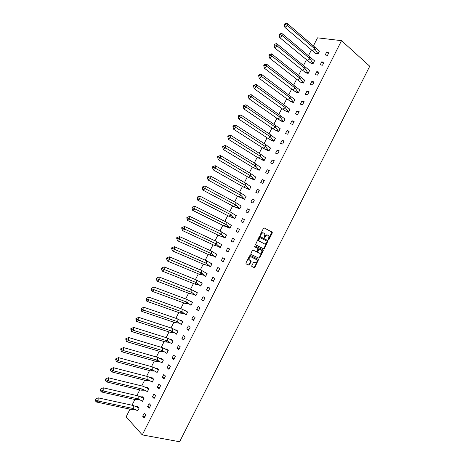 <?xml version="1.0" encoding="UTF-8"?>
<svg xmlns="http://www.w3.org/2000/svg" width="465" height="465" viewBox="0 0 465 465"><rect width="100%" height="100%" fill="white"/><g stroke="black" fill="none" stroke-linecap="round" stroke-linejoin="round"><path stroke-width="0.7" d="M268.532 239.603L269.049 239.336L272.292 232.93L272.165 232.099L264.236 227.949L263.486 228.327L260.202 234.819L260.295 235.406L261.249 234.302C261.94 233.157 262.742 232.756 263.667 233.081L264.864 233.965L264.323 237.4L264.963 237.249L265.387 236.418C266.067 235.284 266.864 234.877 267.776 235.203L268.956 236.063L268.532 239.603M268.375 239.382L271.891 232.052L264.137 227.914M260.144 235.191L260.83 234.087L261.249 234.302M264.283 237.295L264.963 236.203L265.387 236.418M251.798 265.748L251.937 266.555L254.204 267.596L254.954 267.195L258.587 259.453L250.327 255.448L249.566 255.843L245.921 263.05L246.072 263.87L248.845 265.143L249.606 264.742L251.199 261.039L249.147 259.72C248.938 257.866 249.653 256.947 251.292 256.965L257.093 259.947C257.314 261.789 256.604 262.708 254.983 262.708L254.099 262.295L253.344 262.69L251.798 265.748M341.525 40.658L142.267 434.903L179.624 441.75L369.745 66.228L341.525 40.658L317.496 37.839L313.427 45.895M263.69 248.845L264.434 248.455L268.067 240.684L259.929 236.464L259.174 236.848L255.488 244.712L263.69 248.845L263.266 248.624L264.015 248.234L267.642 240.469L259.889 236.453M263.289 250.716L259.691 257.825L258.947 258.22L250.687 254.198L252.28 250.472L253.047 250.083L256.331 251.67L257.087 251.28L258.151 248.595L254.558 246.746L254.994 245.892L263.155 249.897L263.289 250.716L262.87 250.496L259.272 257.604L259.691 257.825M130.026 409.154L126.131 416.855L142.267 434.903M132.008 405.218L134.891 399.511M136.879 395.575L139.762 389.868M141.744 385.933L144.632 380.219M146.615 376.284L149.503 370.57M151.491 366.629L154.38 360.916M156.368 356.975L159.257 351.255M161.245 347.314L164.133 341.595M166.121 337.648L169.016 331.929M171.004 327.982L173.898 322.257M175.886 318.31L178.781 312.579M180.775 308.632L183.669 302.901M185.663 298.954L188.558 293.217M190.551 289.271L193.446 283.534M195.44 279.581L198.34 273.844M200.334 269.892L203.234 264.149M205.234 260.197L208.128 254.454M210.128 250.496L213.028 244.753M215.028 240.789L217.928 235.046M219.928 231.082L222.834 225.333M224.833 221.375L227.734 215.62M229.739 211.656L232.64 205.902M234.645 201.938L237.551 196.184M239.551 192.214L242.463 186.453M244.462 182.489L247.374 176.729M249.38 172.759L252.286 166.993M254.291 163.023L257.203 157.257M259.208 153.281L262.12 147.515M264.132 143.54L267.044 137.768M269.049 133.792L271.967 128.02M273.972 124.045L276.89 118.267M278.901 114.285L281.813 108.514M283.824 104.532L286.742 98.749M288.753 94.767L291.671 88.984M293.688 85.002L296.606 79.219M298.617 75.231L301.541 69.442M303.552 65.455L306.476 59.665M308.493 55.678L311.416 49.889M326.715 51.981L325.186 55.01L327.5 55.347L329.034 52.307L326.715 51.981L328.441 53.475M315.799 53.527L317.979 53.969L319.49 50.976M321.745 61.822L320.216 64.844L322.512 65.216L324.047 62.182L321.745 61.822L323.483 63.287M310.911 63.211L313.073 63.688L314.584 60.694M316.775 71.651L315.253 74.679L317.525 75.086L319.06 72.052L316.775 71.651L318.531 73.092M306.022 72.889L308.167 73.4L309.673 70.413M311.812 81.48L310.283 84.502L312.538 84.95L314.073 81.916L311.812 81.48L313.579 82.892M301.134 82.567L303.261 83.107L304.773 80.12M306.848 91.303L305.325 94.325L307.557 94.814L309.091 91.779L306.848 91.303L308.632 92.686M296.252 92.233L298.361 92.814L299.867 89.826M301.89 101.126L300.361 104.143L302.575 104.666L304.11 101.637L301.89 101.126L303.68 102.48M291.369 101.905L293.462 102.515L294.711 99.469M296.926 110.943L295.403 113.96L297.594 114.524L299.129 111.49L296.926 110.943L298.733 112.268M286.487 111.565L288.562 112.21L289.805 109.165M291.968 120.755L290.445 123.771L292.619 124.37L294.153 121.342L291.968 120.755L293.793 122.051M281.61 121.226L283.667 121.906L284.9 118.854M287.015 130.56L285.493 133.577L287.649 134.216L289.178 131.188L287.015 130.56L288.852 131.833M276.733 130.88L278.773 131.595L280 128.532M282.063 140.366L280.54 143.383L282.673 144.057L284.202 141.029L282.063 140.366L283.912 141.61M271.856 140.535L273.879 141.284L275.385 138.303L275.094 138.215M277.111 150.166L275.588 153.183L277.704 153.892L279.233 150.863L277.111 150.166L278.971 151.381M266.986 150.183L268.991 150.962L270.496 147.986L270.188 147.887M272.159 159.96L270.636 162.977L272.734 163.727L274.263 160.698L272.159 159.96L274.036 161.152M262.115 159.826L264.103 160.64L265.608 157.664L265.288 157.554M267.212 169.754L265.689 172.765L267.77 173.555L269.299 170.527L267.212 169.754L269.101 170.911M257.25 169.463L259.214 170.318L260.72 167.342L260.383 167.214M262.266 179.542L260.749 182.553L262.806 183.379L264.329 180.356L262.266 179.542L264.172 180.676M252.379 179.101L254.332 179.99L255.831 177.014L255.477 176.874M257.325 189.325L255.802 192.336L257.843 193.196L259.371 190.179L257.325 189.325L259.243 190.429M247.514 188.732L249.449 189.656L250.949 186.68L250.571 186.523M252.385 199.107L250.862 202.118L252.884 203.013L254.407 199.996L252.385 199.107L254.314 200.183M242.654 198.363L244.567 199.316L246.072 196.346L245.66 196.166M247.444 208.884L245.921 211.895L247.926 212.831L249.449 209.808L247.444 208.884L249.385 209.93M237.795 207.989L239.69 208.977L241.19 206.007L240.742 205.797M242.503 218.655L240.986 221.666L242.968 222.636L244.491 219.62L242.503 218.655L244.462 219.678M232.936 217.608L234.813 218.631L236.313 215.661L235.819 215.423M236.051 231.431L238.016 232.442L239.539 229.425L237.569 228.425L236.051 231.431L238.028 232.413M228.077 227.228L229.954 228.257M228.036 227.304L229.937 228.28L231.436 225.31L230.884 225.031M231.122 241.196L233.064 242.242L234.587 239.225L232.64 238.19L231.122 241.196L233.11 242.149M223.223 236.842L225.112 237.842M223.183 236.912L225.066 237.929L226.565 234.959L225.92 234.616M226.188 250.955L228.112 252.036L229.634 249.025L227.705 247.95L226.188 250.955L228.193 251.879M218.37 246.45L220.009 247.299M218.335 246.52L220.195 247.572L221.695 244.607L220.916 244.172M221.259 260.708L223.165 261.83L224.688 258.819L222.776 257.709L221.259 260.708L223.276 261.609M213.516 256.052L215.33 257.209L216.824 254.245L215.812 253.657M216.335 270.461L218.219 271.618L219.742 268.607L217.847 267.462L216.335 270.461L218.364 271.333M208.669 265.655L210.459 266.846L211.959 263.882L210.32 262.888M211.406 280.209L213.272 281.406L214.795 278.396L212.924 277.21L211.406 280.209L213.452 281.052M203.821 275.257L205.594 276.477L207.094 273.513L205.257 272.414M206.483 289.951L208.332 291.183L209.855 288.178L208 286.952L206.483 289.951L208.541 290.77M198.974 284.847L200.735 286.109L202.229 283.144L200.386 282.057M201.566 299.693L203.391 300.96L204.914 297.955L203.077 296.693L201.566 299.693L203.635 300.483M194.132 294.438L195.87 295.728L197.369 292.77L195.515 291.7M196.649 309.428L198.456 310.736L199.973 307.725L198.16 306.429L196.649 309.428L198.729 310.19M189.29 304.023L191.016 305.348L192.51 302.39L190.65 301.337M191.731 319.159L193.516 320.501L195.038 317.496L193.242 316.165L191.731 319.159L193.824 319.891M186.157 314.968L187.651 312.009L185.785 310.969M186.814 328.883L188.581 330.266L190.104 327.261L188.325 325.895L186.814 328.883L188.924 329.592M180.426 323.896L181.304 324.576L182.797 321.623L181.077 320.292L180.92 320.6M181.902 338.607L183.652 340.025L185.169 337.026L183.413 335.62L181.902 338.607L184.024 339.287M176.45 334.19L177.944 331.231L176.241 329.865L176.061 330.22M176.991 348.332L178.723 349.785L180.24 346.785L178.502 345.338L176.991 348.332L179.13 348.983M171.597 343.792L173.09 340.839L171.405 339.438L171.201 339.845M172.085 358.044L173.794 359.538L175.311 356.539L173.59 355.057L172.085 358.044L174.23 358.672M166.749 353.394L168.243 350.441L166.575 349.006L166.342 349.459M167.173 367.757L168.865 369.286L170.382 366.286L168.685 364.769L167.173 367.757L169.336 368.356M161.901 362.991L163.395 360.038L161.744 358.567L161.489 359.073M162.273 377.464L163.942 379.033L165.459 376.034L163.779 374.476L162.273 377.464L164.447 378.033M157.054 372.581L158.548 369.629L156.92 368.123L156.635 368.687M157.368 387.171L159.024 388.775L160.535 385.776L158.879 384.183L157.368 387.171L159.559 387.711M152.212 382.172L153.7 379.219L152.096 377.679L151.788 378.289M152.468 396.872L154.101 398.511L155.618 395.512L153.973 393.884L152.468 396.872L154.671 397.383M147.37 391.757L148.858 388.81L147.271 387.229L146.934 387.891M147.568 406.567L149.184 408.241L150.695 405.248L149.073 403.585L147.568 406.567L149.782 407.055M142.534 401.342L144.022 398.389L142.447 396.779L142.087 397.494M142.674 416.256L144.266 417.971L145.778 414.978L144.179 413.275L142.674 416.256L144.9 416.721M137.692 410.915L139.18 407.968L137.628 406.323L137.245 407.084M258.197 259.238L258.546 259.406M267.776 235.203L267.352 234.994C266.439 234.668 265.643 235.075 264.963 236.203M263.667 233.081L263.242 232.872C262.318 232.547 261.51 232.948 260.83 234.087M255.593 244.846L263.266 248.624M267.084 241.695L266.991 241.12L259.993 237.574L259.458 237.842L258.906 240.835L264.26 243.794C265.172 244.108 265.968 243.701 266.643 242.567L267.084 241.695M259.993 237.574L259.569 237.359L259.04 237.627L259.458 237.842M259.458 241.399L258.482 240.62L259.04 237.627M250.757 254.303L258.528 257.994L259.272 257.604M257.976 248.42L254.489 246.7M259.708 253.303C261.347 253.309 262.045 252.385 261.807 250.53L259.493 249.159L258.743 249.548L257.68 252.228L259.708 253.303M260.975 249.874L261.347 250.065M257.825 252.39L257.261 252.001L257.296 251.356L258.319 249.327L259.075 248.938L260.929 249.845M262.87 250.496L262.812 249.728M256.302 259.301L256.616 259.476M249.519 260.15L248.734 259.493C248.525 257.633 249.234 256.715 250.873 256.732L256.198 259.243M245.933 263.76L248.432 264.905L249.194 264.509L250.728 260.726M251.803 266.451L253.785 267.358L254.541 266.962L258.133 259.859L258.104 259.133M314.782 52.859L317.514 53.801L315.857 53.562L312.416 50.737L314.915 48.947L318.008 53.911M317.514 53.801L317.955 53.864L319.426 51.109M287.004 23.25L285.109 23.616L284.266 24.261L284.906 27.412L287.44 25.482L287.004 23.25L319.374 51.063M284.906 27.412L312.416 50.737M284.411 25.005L285.254 24.36L287.44 25.482L314.915 48.947L314.427 46.75M285.254 24.36L285.109 23.616M309.789 62.502L312.759 63.536L310.969 63.246L307.487 60.502L309.969 58.741L313.102 63.624M312.759 63.536L314.52 60.822M281.86 33.451L279.959 33.835L279.122 34.474L279.767 37.613L282.284 35.712L281.86 33.451L314.462 60.781M279.767 37.613L307.487 60.502M279.256 35.224L280.099 34.59L282.284 35.712L309.969 58.741L309.498 56.521M280.099 34.59L279.959 33.835M304.796 72.139L308.004 73.267L306.08 72.924L302.558 70.261L305.028 68.524L308.196 73.336M308.004 73.267L309.614 70.535M276.721 43.646L274.809 44.053L273.978 44.681L274.623 47.808L277.128 45.93L276.721 43.646L309.556 70.494M274.623 47.808L302.558 70.261M274.112 45.442L274.943 44.814L277.128 45.93L305.028 68.524L304.569 66.28M274.943 44.814L274.809 44.053M271.583 53.841L268.834 54.882L269.491 57.997L271.979 56.149L271.583 53.841L304.651 80.195L303.238 83.003L301.192 82.596L297.635 80.021L300.088 78.306L303.296 83.043M269.491 57.997L297.635 80.021M268.962 55.649L269.793 55.033L271.979 56.149L300.088 78.306L299.64 76.039M269.793 55.033L269.659 54.266M298.251 92.582L296.31 92.268L292.706 89.774L295.153 88.088L298.251 92.582L294.822 91.425M266.445 64.031L263.696 65.077L264.353 68.186L266.829 66.367L266.445 64.031L299.809 89.948M264.353 68.186L292.706 89.774M299.751 89.908L298.396 92.75M263.818 65.856L264.643 65.251L266.829 66.367L295.153 88.088L294.717 85.793M264.643 65.251L264.515 64.472M293.276 102.172L291.427 101.934L287.783 99.522L290.212 97.859L293.276 102.172L289.829 101.068M261.313 74.214L258.557 75.272L259.22 78.364L261.679 76.574L261.313 74.214L294.909 99.65M259.22 78.364L287.783 99.522M294.851 99.609L293.496 102.445M258.674 76.057L259.493 75.458L261.679 76.574L290.212 97.859L289.794 95.546M259.493 75.458L259.377 74.673M288.294 111.763L288.544 112.1L286.55 111.594L282.865 109.269L285.283 107.63L288.294 111.763L284.847 110.711M256.18 84.392L253.419 85.461L254.088 88.548L256.535 86.781L256.18 84.392L290.009 109.345M254.088 88.548L282.865 109.269M289.957 109.304L288.596 112.141M253.535 86.258L254.349 85.665L256.535 86.781L285.283 107.63L284.871 105.293M254.349 85.665L254.233 84.868M283.313 121.353L283.644 121.795L281.674 121.255L277.948 119.005L280.349 117.395L283.313 121.353L279.86 120.354M251.054 94.569L248.287 95.645L248.961 98.72L251.391 96.982L251.054 94.569L285.115 119.04M248.961 98.72L277.948 119.005M285.057 118.999L283.702 121.836M248.397 96.447L249.205 95.871L251.391 96.982L280.349 117.395L279.953 115.035M249.205 95.871L249.095 95.063M278.332 130.95L278.756 131.485L276.797 130.909L273.031 128.747L275.42 127.16L278.332 130.95L274.879 129.991M245.927 104.741L243.154 105.822L243.834 108.886L246.252 107.183L245.927 104.741L280.221 128.729M243.834 108.886L273.031 128.747M280.163 128.689L278.808 131.519M243.259 106.636L244.067 106.067L246.252 107.183L275.42 127.16L275.036 124.771M244.067 106.067L243.956 105.253M273.356 140.54L273.862 141.168L271.92 140.558L268.113 138.477L270.491 136.919L273.356 140.54L269.898 139.634M271.92 140.558L272.234 140.761M240.8 114.907L238.028 116L238.708 119.052L241.114 117.372L240.8 114.907L270.119 134.507L275.327 138.413M238.708 119.052L268.113 138.477M275.274 138.378L273.92 141.209M238.127 116.825L238.929 116.262L241.114 117.372L270.491 136.919L270.119 134.507M238.929 116.262L238.824 115.436M268.375 150.131L268.973 150.852L267.05 150.207L263.202 148.207L265.567 146.673L268.375 150.131L264.916 149.277M267.05 150.207L267.404 150.433M235.674 125.068L232.895 126.172L233.587 129.212L235.976 127.561L235.674 125.068L265.207 144.237L270.438 148.097M233.587 129.212L263.202 148.207M270.38 148.056L269.032 150.887M232.994 127.003L233.79 126.451L235.976 127.561L265.567 146.673L265.207 144.237M233.79 126.451L233.692 125.62M263.399 159.728L264.085 160.53L258.29 157.931L260.644 156.426L263.399 159.728L259.935 158.92M262.179 159.85L262.591 160.105M230.553 135.228L227.774 136.338L228.466 139.372L230.843 137.745L230.553 135.228L260.295 153.967L265.55 157.775M228.466 139.372L258.29 157.931M265.492 157.734L264.143 160.565M227.867 137.181L228.658 136.634L230.843 137.745L260.644 156.426L260.295 153.967M228.658 136.634L228.565 135.797M258.418 169.318L259.197 170.202L253.384 167.656L255.721 166.174L258.418 169.318L254.96 168.562M257.314 169.487L257.802 169.783M225.438 145.382L222.648 146.504L223.351 149.521L225.711 147.928L225.438 145.382L255.384 163.692L260.667 167.447M223.351 149.521L253.384 167.656M260.609 167.412L259.255 170.237M222.741 147.353L223.526 146.818L225.711 147.928L255.721 166.174L255.384 163.692M223.526 146.818L223.433 145.969M253.442 178.915L254.314 179.868L248.479 177.374L250.804 175.915L253.442 178.915L249.984 178.205M252.443 179.124L253.041 179.473M220.317 155.531L217.527 156.664L218.23 159.669L220.579 158.1L220.317 155.531L250.478 173.41L255.779 177.113M218.23 159.669L248.479 177.374M255.721 177.078L254.372 179.903M217.614 157.519L218.393 156.996L220.579 158.1L250.804 175.915L250.478 173.41M218.393 156.996L218.312 156.135M248.467 188.505L249.432 189.534L243.573 187.087L245.886 185.651L248.467 188.505L245.014 187.843M247.583 188.755L248.351 189.191M215.208 165.68L212.412 166.819L213.121 169.812L215.452 168.272L215.208 165.68L245.572 183.123L250.902 186.779M213.121 169.812L243.573 187.087M250.844 186.75L249.49 189.569M212.488 167.679L213.266 167.168L215.452 168.272L245.886 185.651L245.572 183.123M213.266 167.168L213.185 166.301M243.491 198.102L244.555 199.194L238.667 196.794L240.969 195.387L243.491 198.102L240.039 197.486M242.718 198.381L243.794 198.974M210.093 175.817L207.297 176.967L208.006 179.955L210.325 178.438L210.093 175.817L240.667 192.835L246.02 196.445M208.006 179.955L238.667 196.794M245.962 196.41L244.613 199.229M207.367 177.839L208.14 177.334L210.325 178.438L240.969 195.387L240.667 192.835M208.14 177.334L208.064 176.462M238.516 207.698L239.678 208.855L233.767 206.501L236.051 205.117L238.516 207.698L235.069 207.128M237.859 208.006L239.626 208.942M204.984 185.954L202.182 187.11L202.897 190.092L205.205 188.604L204.984 185.954L235.767 202.542L241.143 206.1M202.897 190.092L233.767 206.501M241.085 206.071L239.737 208.884M202.252 187.994L203.019 187.494L236.051 205.117L235.767 202.542M203.019 187.494L202.949 186.616M233.546 217.294L234.802 218.509L228.867 216.202L231.14 214.847L233.546 217.294L230.105 216.766M233 217.626L234.842 218.573M199.874 196.091L197.067 197.253L197.794 200.223L200.084 198.758L199.874 196.091L230.867 212.243L236.267 215.754M197.794 200.223L228.867 216.202M236.208 215.725L234.86 218.538M197.137 198.142L197.898 197.654L231.14 214.847L230.867 212.243M197.898 197.654L197.828 196.765M228.577 226.891L229.925 228.158L223.973 225.903L226.234 224.572L228.577 226.891L225.136 226.409M231.303 225.351L225.973 221.945L226.234 224.572L194.963 208.913L192.684 210.349L223.973 225.903M231.332 225.374L229.989 228.187M194.771 206.216L191.958 207.39L192.022 208.291L192.777 207.809L194.963 208.913L194.771 206.216L225.973 221.945M192.022 208.291L192.684 210.349M192.777 207.809L192.713 206.913M223.601 236.487L225.054 237.801L219.079 235.598L221.323 234.29L223.601 236.487L220.172 236.051M226.159 234.796L226.554 234.988M189.668 216.341L186.849 217.527L187.581 220.468L189.848 219.062L189.668 216.341L221.073 231.64L226.519 235.052M187.581 220.468L219.079 235.598M226.461 235.023L225.112 237.83M186.907 218.434L187.662 217.963L221.323 234.29L221.073 231.64M187.662 217.963L187.604 217.056M218.637 246.084L220.183 247.444L218.44 246.462L214.185 245.288L216.417 244.003L218.637 246.084L215.214 245.689M184.564 226.461L181.745 227.652L182.483 230.588L184.733 229.21L184.564 226.461L216.179 241.335L221.648 244.695M182.483 230.588L214.185 245.288M221.59 244.666L220.247 247.473M181.798 228.571L182.547 228.106L216.417 244.003L216.179 241.335M182.547 228.106L182.495 227.193M213.586 256.064L209.297 254.971L211.517 253.716L213.668 255.68L210.25 255.326M215.376 257.11L213.668 255.68M179.467 236.575L176.642 237.778L177.386 240.701L179.618 239.353L179.467 236.575L211.29 251.019L216.783 254.332M177.386 240.701L209.297 254.971M176.688 238.702L177.432 238.249L211.517 253.716L211.29 251.019M215.318 257.087L216.719 254.303M177.432 238.249L177.386 237.324M208.739 265.666L204.402 264.655L206.611 263.423L208.698 265.277L205.292 264.963M210.511 266.747L208.698 265.277M174.369 246.688L171.539 247.897L172.288 250.809L174.509 249.49L174.369 246.688L206.402 260.708L211.912 263.969M172.288 250.809L204.402 264.655M171.585 248.833L172.323 248.391L206.611 263.423L206.402 260.708M210.447 266.718L211.854 263.94M172.323 248.391L172.277 247.456M203.891 275.263L199.52 274.333L201.711 273.124L203.734 274.873L200.339 274.6M205.646 276.373L203.734 274.873M205.571 272.612L205.861 272.734M169.272 256.796L166.441 258.017L167.197 260.917L169.4 259.621L169.272 256.796L201.514 270.386L207.053 273.6M167.197 260.917L199.52 274.333M166.482 258.959L167.214 258.523L201.711 273.124L201.514 270.386M205.588 276.35L206.989 273.571M167.214 258.523L167.173 257.581M200.578 282.179L200.927 282.284M199.049 284.853L194.632 284.01L196.817 282.825L198.77 284.47L195.387 284.237M200.787 285.998L198.77 284.47M164.18 266.898L161.343 268.125L162.099 271.019L164.29 269.747L164.18 266.898L196.625 280.064L202.188 283.226M162.099 271.019L194.632 284.01M161.378 269.078L162.111 268.654L196.817 282.825L196.625 280.064M200.723 285.975L202.124 283.197M162.111 268.654L162.07 267.701M195.428 291.642L196.021 291.84M194.207 294.444L189.749 293.677L191.917 292.52L193.812 294.066L190.435 293.874M195.928 295.624L193.812 294.066M159.088 276.995L156.252 278.233L157.013 281.116L159.187 279.872L159.088 276.995L191.743 289.736L197.265 292.822L195.602 291.677M157.013 281.116L189.749 293.677M156.281 279.192L157.007 278.779L191.917 292.52L191.743 289.736M195.864 295.601L197.329 292.845M157.007 278.779L156.972 277.82M190.423 301.204L191.127 301.401M189.331 304.029L184.867 303.343L187.023 302.215L188.848 303.662L185.483 303.511M191.069 305.243L188.848 303.662M154.002 287.091L151.154 288.335L151.921 291.206L154.089 289.991L154.002 287.091L186.86 299.402L192.405 302.442L190.76 301.268M151.921 291.206L184.867 303.343M151.183 289.306L151.904 288.899L187.023 302.215L186.86 299.402M191.005 305.22L192.469 302.465M151.904 288.899L151.875 287.928M185.419 310.76L186.25 310.969M184.355 313.602L179.99 313.009L182.135 311.899L183.89 313.259L180.536 313.143M186.215 314.857L183.89 313.259M148.91 297.182L146.068 298.437L146.841 301.297L148.986 300.111L148.91 297.182L181.978 309.068L187.552 312.062L185.919 310.847M146.841 301.297L179.99 313.009M146.086 299.413L146.8 299.012L182.135 311.899L181.978 309.068M186.151 314.834L187.616 312.085M146.8 299.012L146.783 298.036M180.42 320.315L181.379 320.53M179.385 323.181L175.113 322.669L177.241 321.582L178.938 322.855L175.59 322.774M181.356 324.465L178.938 322.855M143.83 307.266L140.976 308.533L141.755 311.381L143.888 310.219L143.83 307.266L177.101 318.728L182.693 321.67L181.083 320.426M141.755 311.381L175.113 322.669M140.994 309.516L141.703 309.126L143.888 310.219L177.241 321.582L177.101 318.728M181.292 324.442L182.757 321.693M141.703 309.126L141.686 308.144M175.421 329.871L176.52 330.092M174.416 332.754L170.237 332.324L172.352 331.266L173.98 332.452L170.643 332.405M176.508 334.073L173.98 332.452M138.744 317.351L135.89 318.624L136.675 321.46L138.797 320.327L138.744 317.351L172.224 328.383L177.839 331.278L176.247 329.999M136.675 321.46L170.237 332.324M135.902 319.612L136.611 319.234L138.797 320.327L172.352 331.266L172.224 328.383M176.444 334.05L177.903 331.301M136.611 319.234L136.594 318.24M170.423 339.427L171.666 339.653M169.446 342.333L165.366 341.973L167.47 340.944L169.028 342.048L165.703 342.037M171.655 343.676L169.028 342.048M133.664 327.424L130.805 328.709L131.595 331.533L133.699 330.429L133.664 327.424L167.354 338.038L172.992 340.886L171.411 339.572M131.595 331.533L165.366 341.973M130.816 329.708L131.519 329.336L133.699 330.429L167.47 340.944L167.354 338.038M171.591 343.652L173.056 340.903M131.519 329.336L131.508 328.337M165.424 348.983L166.819 349.209M164.482 351.906L160.495 351.621L162.587 350.616L164.081 351.639L160.768 351.668M166.807 353.272L164.081 351.639M128.59 337.497L125.724 338.787L126.515 341.606L128.607 340.531L128.59 337.497L162.483 347.686L168.144 350.488L166.58 349.139M126.515 341.606L160.495 351.621M125.73 339.799L126.428 339.438L128.607 340.531L162.587 350.616L162.483 347.686M166.743 353.255L168.208 350.505M126.428 339.438L126.422 338.427M160.431 358.538L161.971 358.765M159.512 361.479L155.624 361.264L157.705 360.282L159.129 361.235L155.827 361.293M161.959 362.869L159.129 361.235M123.51 347.57L120.644 348.866L121.441 351.674L123.521 350.622L123.51 347.57L157.612 357.329L163.296 360.084L161.75 358.701M121.441 351.674L155.624 361.264M120.644 349.883L121.336 349.535L123.521 350.622L157.705 360.282L157.612 357.329M161.896 362.851L163.36 360.102M121.336 349.535L121.336 348.512M155.438 368.094L157.129 368.321M154.549 371.058L150.759 370.901L152.822 369.948L154.182 370.826L150.893 370.925M157.118 372.459L154.182 370.826M118.436 357.632L115.564 358.939L116.366 361.735L118.436 360.712L118.436 357.632L152.741 366.972L158.449 369.675L156.926 368.263M116.366 361.735L150.759 370.901M115.564 359.968L116.25 359.625L118.436 360.712L152.822 369.948L152.741 366.972M157.054 372.442L158.513 369.692M116.25 359.625L116.256 358.596M150.451 377.65L152.293 377.871M149.591 380.632L145.894 380.539L147.946 379.609L149.242 380.422L145.958 380.55M152.276 382.05L149.242 380.422M113.367 367.693L110.49 369.012L110.484 370.047L111.298 371.797L113.35 370.797L113.367 367.693L147.876 376.609L153.607 379.266L152.096 377.818M111.298 371.797L145.894 380.539M110.484 370.047L111.164 369.71L113.35 370.797L147.946 379.609L147.876 376.609M152.206 382.032L153.671 379.283M111.164 369.71L111.176 368.675M145.464 387.206L147.457 387.415M144.627 390.211L141.029 390.17L143.069 389.263L144.295 390.013L141.029 390.17L106.229 381.852L108.264 380.882L143.069 389.263L143.011 386.241L148.765 388.85L147.271 387.374M147.434 391.629L144.295 390.013M147.37 391.617L148.829 388.868M108.299 377.749L105.416 379.074L105.404 380.12L106.084 379.795L108.264 380.882L108.299 377.749L143.011 386.241M105.404 380.12L106.229 381.852M106.084 379.795L106.096 378.748M140.477 396.761L142.627 396.959M139.669 399.784L136.169 399.801L138.192 398.918L139.355 399.604L136.268 399.755M142.598 401.214L139.355 399.604M103.23 387.804L100.347 389.135L100.33 390.187L101.161 391.902L103.184 390.96L103.23 387.804L138.152 395.872L143.923 398.435L142.453 396.918M101.161 391.902L136.169 399.801M100.33 390.187L101.004 389.873L103.184 390.96L138.192 398.918L138.152 395.872M142.528 401.196L143.993 398.447M101.004 389.873L101.021 388.821M135.495 406.311L137.797 406.503M134.71 409.357L131.304 409.427L133.321 408.566L134.42 409.194L131.519 409.334M137.762 410.787L134.42 409.194M95.278 399.191L95.255 400.255L96.098 401.946L98.109 401.033L98.167 397.848L95.278 399.191L98.167 397.848L133.286 405.497L139.087 408.008L137.634 406.462M96.098 401.946L131.304 409.427M95.255 400.255L95.924 399.947L98.109 401.033L133.321 408.566L133.286 405.497M137.692 410.775L139.157 408.026M95.924 399.947L95.947 398.883M268.625 239.126L269.049 239.336M260.406 234.93L260.824 235.139M264.538 237.04L264.963 237.249M271.734 231.89L272.165 232.099M271.862 232.721L272.292 232.93M267.48 240.306L267.904 240.515M267.608 241.126L268.032 241.341M264.015 248.234L264.434 248.455M258.592 238.51L259.011 238.725M258.528 257.994L258.947 258.22M259.075 248.938L259.493 249.159M258.319 249.327L258.743 249.548M257.296 251.356L257.715 251.582M250.873 256.732L251.292 256.965M250.745 261.446L251.158 261.673M249.194 264.509L249.606 264.742M248.432 264.905L248.845 265.143M258.133 259.859L258.552 260.086M254.541 266.962L254.954 267.195M253.785 267.358L254.204 267.596M271.891 232.052L272.321 232.256M267.642 240.469L268.067 240.684M258.482 240.62L258.906 240.835M257.261 252.001L257.68 252.228M262.905 249.85L263.324 250.071M248.734 259.493L249.147 259.72M250.786 260.813L251.199 261.039M258.168 259.226L258.587 259.453M303.232 82.991L299.809 81.782"/></g></svg>
